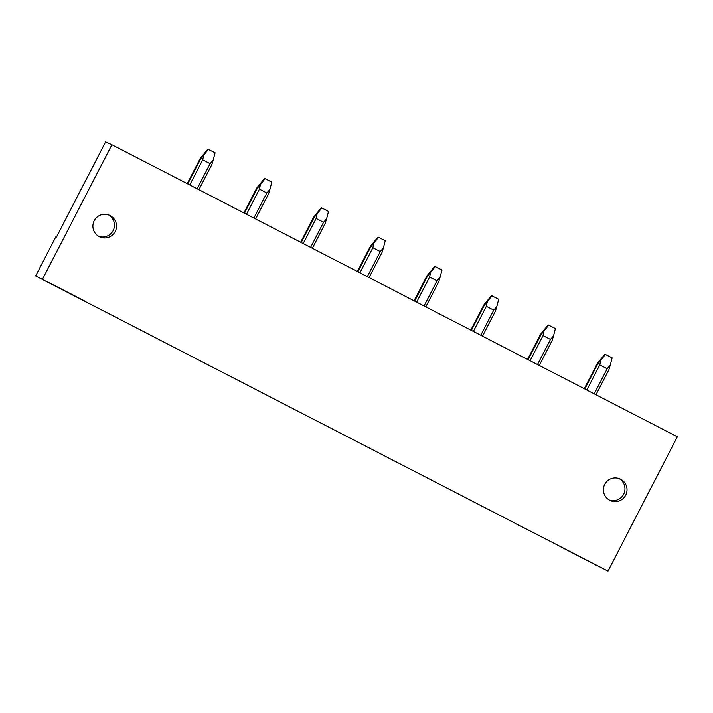 <?xml version="1.0" encoding="UTF-8"?>
<svg xmlns="http://www.w3.org/2000/svg" width="713" height="713" viewBox="0 0 713 713"><rect width="100%" height="100%" fill="white"/><g stroke="black" fill="none" stroke-linecap="round" stroke-linejoin="round"><path stroke-width="1.07" d="M42.566 279.104L111.914 144.748L105.613 141.878L56.487 237.037L55.872 236.761L35.65 275.949L608.011 571.122L677.35 436.775L111.914 144.748M604.713 484.341A11.845 11.809 -65.5 0 1 620.123 478.984A11.845 11.809 -65.5 0 1 625.702 495.187A11.845 11.809 -65.5 0 1 610.292 500.535A11.845 11.809 -65.5 0 1 604.713 484.341M94.214 220.691A11.845 11.809 -65.5 0 1 109.624 215.335A11.845 11.809 -65.5 0 1 115.203 231.529A11.845 11.809 -65.5 0 1 99.793 236.885A11.845 11.809 -65.5 0 1 94.214 220.691M608.011 571.122L35.65 275.949M92.77 305.369L550.917 541.711L92.77 305.369M560.489 546.728L597.574 565.917L560.489 546.728M85.266 301.296L46.764 281.466L85.266 301.296M609.294 500.018A11.845 11.809 114.5 0 0 619.08 478.566M108.572 214.916A11.845 11.809 -65.5 0 1 98.786 236.368M595.97 394.744L608.92 369.646L610.23 365.208L607.182 368.737L599.776 364.913L600.756 360.315L597.752 363.88L597.209 363.63L584.268 388.701M586.817 390.02L599.776 364.913M594.223 393.843L607.182 368.737M597.209 363.63L604.927 354.192L612.137 357.89L610.23 365.208M584.803 388.977L597.752 363.88M605.417 354.423L600.756 360.315M539.242 365.448L552.201 340.351L553.511 335.912L550.454 339.441L543.048 335.618L544.037 331.019L541.033 334.584L540.49 334.335L527.549 359.405M530.089 360.725L543.048 335.618M537.495 364.548L550.454 339.441M540.49 334.335L548.199 324.905L555.418 328.595L553.511 335.912M528.075 359.682L541.033 334.584M548.698 325.128L544.037 331.019M482.523 336.153L495.473 311.055L496.783 306.617L493.735 310.146L486.328 306.323L487.309 301.724L484.314 305.289L483.762 305.039L470.821 330.11M473.37 331.429L486.328 306.323M480.776 335.253L493.735 310.146M483.762 305.039L491.48 295.61L498.699 299.3L496.783 306.617M471.355 330.386L484.314 305.289M491.97 295.833L487.309 301.724M425.795 306.857L438.753 281.76L440.064 277.33L437.016 280.851L429.609 277.027L430.59 272.428L427.586 275.993L427.042 275.744L414.101 300.815M416.65 302.134L429.609 277.027M424.057 305.957L437.016 280.851M427.042 275.744L434.761 266.314L441.971 270.004L440.064 277.33M414.636 301.091L427.586 275.993M435.251 266.537L430.59 272.428M369.076 277.562L382.034 252.464L383.344 248.035L380.287 251.555L372.881 247.732L373.87 243.142L370.867 246.698L370.323 246.448L357.382 271.519M359.922 272.838L372.881 247.732M367.329 276.662L380.287 251.555M370.323 246.448L378.033 237.019L385.252 240.718L383.344 248.035M357.908 271.796L370.867 246.698M378.532 237.242L373.87 243.142M312.356 248.267L325.306 223.169L326.616 218.739L323.568 222.26L316.162 218.436L317.142 213.847L314.139 217.403L313.595 217.153L300.654 242.224M303.203 243.543L316.162 218.436M310.61 247.366L323.568 222.26M313.595 217.153L321.313 207.724L328.524 211.422L326.616 218.739M301.189 242.5L314.139 217.403M321.804 207.946L317.142 213.847M255.628 218.971L268.587 193.874L269.897 189.444L266.84 192.965L259.434 189.141L260.423 184.551L257.42 188.107L256.876 187.858L243.935 212.937M246.484 214.248L259.434 189.141M253.89 218.071L266.84 192.965M256.876 187.858L264.585 178.428L271.805 182.127L269.897 189.444M244.461 213.205L257.42 188.107M265.084 178.651L260.423 184.551M198.909 189.676L211.868 164.578L213.178 160.149L210.121 163.669L202.715 159.846L203.704 155.256L200.701 158.812L200.157 158.562L187.216 183.642M189.756 184.952L202.715 159.846M197.162 188.776L210.121 163.669M200.157 158.562L207.866 149.133L215.085 152.832L213.178 160.149M187.742 183.909L200.701 158.812M208.365 149.356L203.704 155.256"/></g></svg>
